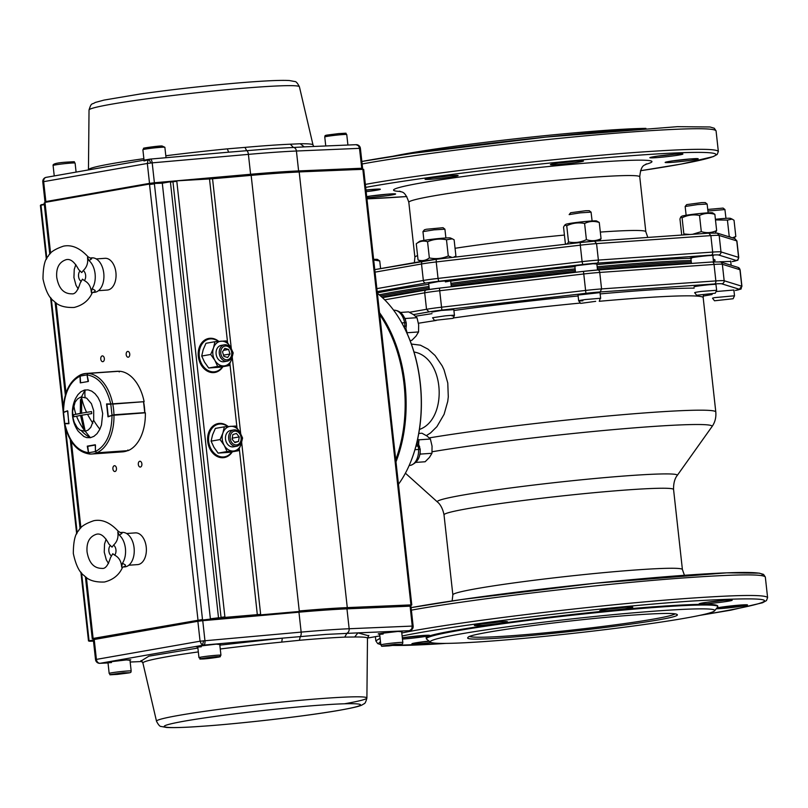 <?xml version="1.0" encoding="UTF-8"?>
<svg xmlns="http://www.w3.org/2000/svg" width="808" height="808" viewBox="0 0 808 808"><rect width="100%" height="100%" fill="white"/><g stroke="black" fill="none" stroke-linecap="round" stroke-linejoin="round"><path stroke-width="1.21" d="M393.92 293.466A179.78 9.1 -6.3 0 1 429.149 287.84A179.78 9.1 -6.3 0 0 393.92 293.466A179.78 9.1 -6.3 0 0 380.528 295.95A179.78 9.1 -6.3 0 1 393.92 293.466M451.066 284.719A179.78 9.1 -6.3 0 1 575.286 270.215A179.78 9.1 -6.3 0 0 451.066 284.719M597.314 268.135A179.78 9.1 -6.3 0 1 644.774 264.277A179.78 9.1 -6.3 0 1 691.274 261.954A179.78 9.1 -6.3 0 0 644.774 264.277A179.78 9.1 -6.3 0 0 597.314 268.135M431.826 312.07L441.481 310.434L453.813 309.626L454.45 315.413L453.066 318.342L434.451 320.392L453.066 318.342M578.023 295.051L600.021 292.617M694.032 286.931L694.032 286.921C693.466 286.284 714.939 283.871 715.938 284.436L716.656 290.274L701.556 291.405A11.059 0.556 -6.3 0 0 694.668 292.688A11.059 0.556 -6.3 0 1 694.668 292.688L696.668 295.263L715.272 293.203L696.668 295.263M716.06 291.547L733.876 290.022L734.512 295.779L714.858 297.607A11.059 0.556 173.7 0 0 712.525 298.213A11.059 0.556 173.7 0 0 712.525 298.233L714.514 300.788L733.129 298.738L714.514 300.788M419.443 429.452C448.087 419.493 444.935 357.197 413.989 351.995M411.373 344.046L420.413 345.178L427.957 349.117L435.058 355.49L442.188 365.893L444.057 369.892L447.773 383.012L448.288 396.89L447.723 401.465L444.107 414.292L436.916 426.634L430.523 432.967L426.371 435.603M430.432 642.178L426.624 639.138A146.591 7.423 -6.3 0 1 426.402 638.785L426.321 638.098C419.716 632.826 573.306 612.05 661.813 606.242C697.819 603.788 716.464 603.677 717.726 605.929L717.807 606.606A146.591 7.423 -6.3 0 1 717.666 607.01L714.605 610.808A143.137 7.252 173.7 0 0 571.69 618.928A143.137 7.252 173.7 0 0 430.432 642.178A143.137 7.252 173.7 0 0 529.927 637.775A143.137 7.252 173.7 0 0 684.538 618.282A143.137 7.252 173.7 0 0 714.605 610.808M426.402 638.785A146.591 7.423 -6.3 0 1 507.909 623.059A146.591 7.423 -6.3 0 1 661.883 606.929A146.591 7.423 -6.3 0 1 717.807 606.606M636.856 614.827C661.156 613.161 674.468 612.999 676.781 614.343C690.87 620.029 455.722 645.996 468.115 637.381C467.781 633.23 575.145 618.878 636.856 614.827M469.62 636.522C476.013 638.552 513.282 636.26 563.59 630.987C624.16 624.493 670.872 617.171 675.135 613.827M596.92 264.59A181.851 9.211 -6.3 0 1 690.87 258.308L690.163 258.166M691.668 258.297C682.316 258.54 711.474 254.803 713.444 255.53L712.858 255.863M719.726 261.802L730.715 261.388M428.664 283.426L438.219 281.578C452.238 280.204 454.621 280.315 445.38 281.901M451.319 280.719L450.652 281.002M574.862 266.418L576.639 265.64L593.042 263.731L596.86 263.984M392.234 156.388A143.137 7.252 -6.3 0 1 407.384 153.49A143.137 7.252 -6.3 0 1 645.915 128.381M733.129 298.738L734.512 295.789M707.909 211.029L724.917 209.555L725.968 218.362M724.978 209.585L723.11 208.09L707.737 209.454M728.442 236.593L729.21 236.29L730.765 237.31M732.472 237.835L735.815 236.471L734.038 220.291L732.129 219.099L727.422 220.099L715.474 219.928M727.422 220.099L729.21 236.29M715.403 219.291A15.554 0.788 -6.3 0 1 724.907 218.423A15.554 0.788 -6.3 0 1 730.422 218.352L732.129 219.099M434.451 320.392L432.563 317.726L444.996 315.877C454.076 315.039 456.449 315.08 452.116 315.999M445.905 237.966L444.915 229.189L434.048 229.856L422.958 231.613L423.907 240.4M422.958 231.613L424.452 229.755L426.422 229.26L443.047 227.694L444.915 229.189M452.116 257.449L448.278 255.954C442.188 258.59 435.876 259.257 429.351 257.934C425.806 260.59 422.039 261.267 418.049 259.964L421.059 261.489M452.379 238.845L450.359 237.966A15.554 0.788 173.7 0 0 444.137 238.087A15.554 0.788 173.7 0 0 428.563 239.713A15.554 0.788 173.7 0 0 419.554 241.36L416.261 243.774C419.817 241.117 423.584 240.441 427.563 241.743C433.654 239.107 439.966 238.441 446.491 239.764L452.379 238.845L454.126 239.825L455.914 256.005L453.51 257.287M446.491 239.764L448.278 255.954M416.261 243.774L418.049 259.964M427.563 241.743L429.351 257.934M715.363 232.896L716.645 230.532C711.747 232.886 706.636 233.26 701.304 231.643L692.476 234.31M689.992 234.482L683.861 233.956L683.598 234.926M712.575 212.827A15.554 0.788 173.7 0 0 697.092 213.817A15.554 0.788 173.7 0 0 681.76 216.231L680.801 216.938L682.073 217.776C687.669 215.019 693.486 214.251 699.526 215.463C704.414 213.11 709.525 212.736 714.858 214.352L712.575 212.827M681.73 235.057L679.952 218.978L680.801 216.938M682.073 217.776L683.861 233.956M699.526 215.463L701.304 231.643M714.858 214.352L716.645 230.532M708.111 212.827L707.131 204.06L697.688 204.565L685.164 206.484L686.123 215.261M685.164 206.484L686.669 204.616L701.697 202.606L705.263 202.566L707.131 204.06M595.698 301.334L580.659 303.384L595.698 301.334M599.263 301.323L600.304 298.283L585.548 299.526C577.498 300.677 576.609 301.101 582.881 300.788M578.659 300.808L580.659 303.384M591.123 212.181L589.254 210.686L585.699 210.726L570.66 212.736L569.155 214.605L580.245 212.847L591.062 212.151L592.102 220.958M564.741 225.099L565.762 224.351A15.554 0.788 -6.3 0 1 569.276 223.523A15.554 0.788 -6.3 0 1 585.739 221.463A15.554 0.788 -6.3 0 1 596.567 220.948L599.263 222.473C594.163 220.826 589.274 221.16 584.608 223.473C578.437 222.251 572.478 223.018 566.741 225.775L564.741 225.099L563.54 227.088L565.327 243.279L566.307 244.056M567.145 244.067L568.529 241.956C574.7 243.178 580.659 242.4 586.396 239.653C591.496 241.309 596.385 240.976 601.051 238.663L599.647 240.804M566.741 225.775L568.529 241.956M599.263 222.473L601.051 238.663M584.608 223.473L586.396 239.653M373.7 259.994L379.74 260.954L377.457 259.429A15.554 0.788 173.7 0 0 373.629 259.398M379.74 260.954L380.588 268.599M410.06 340.532L411.737 340.421L416.019 336.118L418.564 331.947L418.655 324.755L416.989 317.675L405.525 318.483L405.394 319.786M400.505 312.454L408.585 311.888L413.656 314.726L416.989 317.675M418.564 331.947L407.101 332.745L405.919 328.604M404.717 318.089L405.525 318.483M418.776 433.452L421.978 433.229L427.058 436.057L430.391 439.017L432.048 446.097L431.967 453.288L420.493 454.086L420.039 452.672M415.868 462.408L425.129 461.762L429.412 457.459L431.967 453.288M430.391 439.017L418.918 439.825L418.675 443.935M418.918 439.825L417.645 439.188M419.675 454.813L420.493 454.086M401.243 321.927A113.403 70.286 86 0 1 401.354 322.129A113.403 70.286 86 0 1 411.07 460.913A113.403 70.286 86 0 1 410.989 461.136M395.748 459.701A113.403 70.286 -94 0 0 379.74 314.706M379.518 312.696A114.09 70.71 86 0 1 395.981 461.822M398.455 484.275A114.09 70.71 -94 0 0 410.898 461.348A114.09 70.71 -94 0 0 401.121 321.715A114.09 70.71 -94 0 0 390.87 306.676A114.09 70.71 -94 0 0 377.386 293.385M125.038 672.852L114.261 674.165L125.038 672.852M121.675 673.761L121.604 673.175M387.274 645.834L398.051 644.521L387.234 645.451M393.274 644.673L393.334 645.259M232.27 354.884A8.302 6.494 -100 0 1 227.22 361.166A8.302 6.494 -100 0 1 219.291 351.106A8.302 6.494 -100 0 1 224.351 344.824A8.302 6.494 -100 0 1 232.27 354.884M231.704 354.5A6.969 5.454 -100 0 1 225.442 359.651A6.969 5.454 -100 0 1 220.806 351.329A6.969 5.454 -100 0 1 227.058 346.178A6.969 5.454 -100 0 1 231.704 354.5M228.603 349.44L229.997 354.005L227.644 357.479L223.897 356.379L222.513 351.823L224.866 348.349L228.603 349.44L223.513 350.339M223.523 355.146L229.997 354.005M240.077 444.097A8.302 6.494 -100 0 1 236.613 446.279A8.302 6.494 -100 0 1 229.523 441.683A8.302 6.494 -100 0 1 230.28 432.129A8.302 6.494 -100 0 1 233.744 429.937A8.302 6.494 -100 0 1 240.834 434.542A8.302 6.494 -100 0 1 240.077 444.097M239.764 443.047A6.969 5.454 -100 0 1 231.987 442.794A6.969 5.454 -100 0 1 231.542 433.007A6.969 5.454 -100 0 1 239.309 433.26A6.969 5.454 -100 0 1 239.764 443.047M239.249 436.916L238.481 441.481L234.886 442.592L232.058 439.138L232.825 434.573L236.421 433.462L239.249 436.916L232.472 438.108L232.26 439.38M234.542 442.178L238.481 441.481M207.09 658.449L203.737 658.54L206.757 657.914L216.473 657.116L207.09 658.449L207.03 657.884M213.453 657.732L213.393 657.197M212.868 354.237A12.443 9.747 80 0 0 214.857 360.317A12.443 9.747 80 0 0 223.978 365.913A12.443 9.747 80 0 0 231.734 359.136A12.443 9.747 80 0 0 230.371 346.784A12.443 9.747 80 0 0 221.251 341.198A12.443 9.747 80 0 0 213.494 347.965A12.443 9.747 80 0 0 212.868 354.237M210.676 354.459L214.857 360.317L217.665 366.418L228.917 365.63L231.734 359.136L233.179 352.884L230.371 346.784L226.189 340.925L214.938 341.713L213.494 347.965L210.676 354.459L201.707 356.035L203.162 349.783L205.969 343.289L214.938 341.713M223.523 361.792A8.302 6.494 -100 0 1 216.12 354.005A8.302 6.494 -100 0 1 221.705 345.319M228.917 365.63L219.948 367.206L208.696 367.994L204.525 362.136L201.707 356.035M217.665 366.418L208.696 367.994M222.261 439.35A12.443 9.747 80 0 0 224.25 445.44A12.443 9.747 80 0 0 233.371 451.026A12.443 9.747 80 0 0 241.127 444.259A12.443 9.747 80 0 0 239.764 431.896A12.443 9.747 80 0 0 230.644 426.311A12.443 9.747 80 0 0 222.887 433.078A12.443 9.747 80 0 0 222.261 439.35M220.079 439.572L224.25 445.44L227.068 451.541L238.32 450.753L241.127 444.259L242.582 437.997L239.764 431.896L235.593 426.038L224.341 426.826L222.887 433.078L220.079 439.572L211.1 441.148L212.554 434.896L215.362 428.402L224.341 426.826M232.916 446.905A8.302 6.494 -100 0 1 225.513 439.118A8.302 6.494 -100 0 1 231.098 430.432M238.32 450.753L229.351 452.329L218.099 453.116L213.918 447.248L211.1 441.148M227.068 451.541L218.099 453.116M123.19 567.004L124.695 566.903A17.291 10.716 -94 0 0 134.078 547.794A17.291 10.716 -94 0 0 122.281 532.411L120.372 532.543L121.978 533.361L119.382 535.169L117.796 532.119C118.604 537.401 117.19 541.734 113.554 545.117A5.767 3.575 86 0 1 115.938 549.814A5.767 3.575 86 0 1 114.665 555.146L112.777 553.732L110.474 557.692C108.09 565.398 105.293 568.973 102.081 568.388C93.98 568.428 88.971 562.944 87.062 551.925C86.345 542.602 89.385 536.734 96.182 534.33C100.485 532.957 104.737 536.199 108.918 544.067L112.049 547.127L113.554 545.117M117.796 532.119L118.21 531.21C110.211 522.544 102.081 519.039 93.819 520.705C85.244 523.614 80.204 526.917 78.679 530.614C75.174 533.765 73.387 541.37 73.316 553.45C75.79 565.075 79.437 572.478 84.244 575.66C88.304 580.255 95.041 582.376 104.444 582.013C112.847 579.912 118.766 575.276 122.19 568.115L121.624 566.772L122.483 563.206C124.987 559.207 125.967 554.268 125.422 548.4C124.674 542.572 122.665 538.158 119.382 535.169M122.483 563.206L125.482 565.055L125.129 566.226L123.22 566.994M106.131 539.158L104.555 544.016L104.242 552.127L106.302 559.813L108.504 563.489M121.624 566.772C121.261 561.267 118.938 557.389 114.665 555.146M111.262 555.742A5.767 3.575 86 0 1 108.878 551.056A5.767 3.575 86 0 1 110.161 545.713M92.88 292.446L94.385 292.334A17.291 10.716 -94 0 0 103.767 273.235A17.291 10.716 -94 0 0 91.971 257.853L90.062 257.984L91.668 258.802L89.072 260.61L87.486 257.55C88.294 262.832 86.88 267.165 83.244 270.559A5.767 3.575 86 0 1 85.628 275.255A5.767 3.575 86 0 1 84.355 280.588L82.467 279.174L80.164 283.123C77.78 290.84 74.982 294.405 71.771 293.829C63.67 293.87 58.661 288.375 56.742 277.366C56.035 268.034 59.075 262.176 65.872 259.772C70.175 258.398 74.417 261.641 78.608 269.508L81.739 272.569L83.244 270.559M87.486 257.55L87.9 256.651C79.901 247.985 71.76 244.481 63.509 246.147C54.934 249.056 49.894 252.359 48.369 256.055C44.864 259.206 43.076 266.812 42.996 278.881C45.48 290.506 49.116 297.91 53.934 301.101C57.994 305.697 64.731 307.808 74.134 307.454C82.537 305.343 88.456 300.717 91.88 293.556L91.314 292.203L92.173 288.648C94.677 284.648 95.657 279.709 95.102 273.841C94.364 268.004 92.354 263.6 89.072 260.61M92.173 288.648L95.162 290.496L94.819 291.658L92.91 292.425M75.821 264.6L74.245 269.458L73.932 277.558L75.992 285.244L78.194 288.921M91.314 292.203C90.95 286.699 88.627 282.83 84.355 280.588M80.952 281.184A5.767 3.575 86 0 1 78.568 276.488A5.767 3.575 86 0 1 79.851 271.155M143.602 401.717L144.905 412.827M112.635 403.889L110.959 403.95M106.777 404.232L110.817 404.222L112.009 415.1L113.888 414.999M143.622 401.93A40.38 25.028 86 0 1 144.43 407.232A40.38 25.028 86 0 1 144.804 412.625L113.948 414.787A40.38 25.028 86 0 0 113.585 409.393A40.38 25.028 86 0 0 112.767 404.091L143.491 401.728M106.777 404.212L108.141 416.504L112.181 415.332M80.598 382.82L80.123 376.074L81.164 374.589L80.224 376.063M80.497 382.548L80.184 376.074L86.89 374.902L87.809 373.447M81.164 374.589A40.38 25.028 86 0 1 84.426 373.649A40.38 25.028 86 0 1 86.032 373.458L116.877 371.296A40.38 25.028 86 0 1 118.614 371.276L119.241 371.933M88.415 381.154L87.052 374.851M80.628 382.81L88.284 381.487L80.295 382.871L80.012 376.144C69.377 381.881 63.872 393.92 63.509 412.252L67.529 410.797L68.953 423.695L64.771 423.685C69.094 441.188 76.992 450.864 88.466 452.722L87.274 446.157L95.243 444.764L95.516 451.49C106.151 445.743 111.656 433.714 112.019 415.383L107.999 416.837L106.575 403.939L110.757 403.95C106.434 386.446 98.536 376.76 87.062 374.912L88.032 381.235M96.596 452.834L95.526 451.551M87.547 446.44L88.587 452.773L87.678 446.107L95.465 445.056L95.354 451.561L88.648 452.733L89.93 454.046L88.648 452.783M127.452 450.682L127.391 450.733A40.38 25.028 86 0 1 124.129 451.662A40.38 25.028 86 0 1 122.523 451.864L91.668 454.025A40.38 25.028 86 0 0 93.273 453.823A40.38 25.028 86 0 0 96.536 452.884L127.391 450.733L127.856 449.995M95.081 445.067L87.496 446.4L95.233 444.784M68.922 423.392L64.408 423.432L63.216 412.666L63.872 412.434M64.721 423.402L63.519 412.534L67.518 410.858M63.519 412.534L67.559 410.848M68.751 423.422L67.781 411.08M85.123 389.931L81.436 396.97L86.648 398.112L91.435 403.707L93.677 410.585L93.708 419.776L90.789 427.351L88.224 430.007L85.224 431.29L90.405 437.704L86.749 437.613L83.85 436.512L78.255 431.27A32.522 32.522 0 0 1 75.306 399.101A32.522 29.017 -155.4 0 1 75.639 398.405L77.911 394.678L80.952 391.718L84.406 390.082L88.052 389.88L91.688 391.112L95.071 393.708L98.02 397.496L100.364 402.273L102.687 413.565L101.485 424.927L99.889 429.23L97.051 433.644L93.92 436.35L90.405 437.704M81.073 399.606L81.709 399.536L81.588 413.141L91.526 411.565L91.748 413.625L81.82 415.201L85.224 431.29L80.002 430.139L77.174 427.573L74.275 422.412L72.972 417.665L72.639 410.939L75.144 402.051L77.517 398.99L80.396 397.233L81.436 396.97L81.073 399.606L80.436 399.758L81.295 407.525M82.759 420.776L83.648 428.806L80.547 415.423L73.831 416.776L73.599 414.716L80.315 413.363L80.436 399.758M80.315 413.363L81.911 413.12M73.599 414.716L81.931 413.252M80.547 415.423L81.83 415.332M81.588 413.141L91.526 411.565M83.648 428.806L84.285 428.735M110.757 403.95L144.127 401.677A40.38 25.028 -94 0 0 119.291 371.246L87.89 373.437L87.062 374.912M95.516 451.49L96.657 452.834L128.058 450.642A40.38 25.028 -94 0 0 145.349 412.797L112.019 415.383M89.799 454.046L88.466 452.722M80.012 376.144L81.032 374.639M218.332 341.42A16.594 12.999 80 0 0 210.464 338.895A16.594 12.999 80 0 0 209.403 339.027A16.594 12.999 80 0 0 199.374 356.944A16.594 12.999 80 0 0 214.1 371.842A16.594 12.999 80 0 0 215.15 371.71A16.594 12.999 80 0 0 222.493 366.761M209.403 339.027L207.292 339.4A16.594 12.999 80 0 0 204.121 340.511M209.666 372.114A16.594 12.999 80 0 0 211.979 372.215A16.594 12.999 80 0 0 213.029 372.084L215.15 371.71M227.725 426.533A16.594 12.999 80 0 0 219.857 424.008A16.594 12.999 80 0 0 218.806 424.139A16.594 12.999 80 0 0 208.767 442.067A16.594 12.999 80 0 0 223.493 456.954A16.594 12.999 80 0 0 224.543 456.823A16.594 12.999 80 0 0 231.886 451.874M218.806 424.139L216.685 424.513A16.594 12.999 80 0 0 213.514 425.624M219.069 457.227A16.594 12.999 80 0 0 221.372 457.328A16.594 12.999 80 0 0 222.432 457.197L224.543 456.823M98.475 290.668L107.282 290.052A15.908 9.858 -94 0 0 115.908 272.478A15.908 9.858 -94 0 0 105.06 258.318L96.253 258.934M128.785 565.226L137.592 564.61A15.908 9.858 -94 0 0 146.228 547.036A15.908 9.858 -94 0 0 135.37 532.886L126.573 533.502M127.654 351.44A2.909 1.798 -94 0 0 126.179 354.54A2.909 1.798 -94 0 0 128.169 357.217A2.909 1.798 -94 0 0 128.29 357.207A2.909 1.798 -94 0 0 129.755 354.106A2.909 1.798 -94 0 0 127.765 351.43A2.909 1.798 -94 0 0 127.654 351.44M102.242 355.904A2.909 1.798 -94 0 0 100.768 359.005A2.909 1.798 -94 0 0 102.757 361.681A2.909 1.798 -94 0 0 102.879 361.671A2.909 1.798 -94 0 0 104.343 358.57A2.909 1.798 -94 0 0 102.353 355.884A2.909 1.798 -94 0 0 102.242 355.904M114.362 465.731A2.909 1.798 -94 0 0 112.898 468.832A2.909 1.798 -94 0 0 114.888 471.508A2.909 1.798 -94 0 0 114.999 471.488A2.909 1.798 -94 0 0 116.473 468.387A2.909 1.798 -94 0 0 114.483 465.711A2.909 1.798 -94 0 0 114.362 465.731M139.774 461.267A2.909 1.798 -94 0 0 138.309 464.368A2.909 1.798 -94 0 0 140.299 467.044A2.909 1.798 -94 0 0 140.41 467.034A2.909 1.798 -94 0 0 141.885 463.923A2.909 1.798 -94 0 0 139.895 461.247A2.909 1.798 -94 0 0 139.774 461.267M228.149 426.503A17.291 13.534 80 0 0 218.261 423.533A17.291 13.534 80 0 0 207.717 441.501A17.291 13.534 80 0 0 224.24 457.581A17.291 13.534 80 0 0 232.3 451.803M223.392 457.702A17.291 13.534 80 0 0 226.735 456.187M218.756 341.39A17.291 13.534 80 0 0 208.868 338.421A17.291 13.534 80 0 0 198.324 356.389A17.291 13.534 80 0 0 214.847 372.468A17.291 13.534 80 0 0 222.897 366.691M213.989 372.579A17.291 13.534 80 0 0 217.342 371.074M221.079 423.998A17.291 13.534 80 0 0 217.423 423.715M211.686 338.885A17.291 13.534 80 0 0 208.02 338.603M300.233 143.763L304.262 146.894L272.367 148.581L228.664 152.187L227.3 148.864L244.965 147.389A112.979 5.727 -6.3 0 1 269.953 145.389A112.979 5.727 -6.3 0 1 290.314 144.208L300.233 143.763A112.958 5.717 -6.3 0 1 313.009 144.955L299.414 86.769A105.838 5.363 -6.3 0 0 259.045 87.032A105.838 5.363 -6.3 0 0 111.373 104.222A105.838 5.363 -6.3 0 0 89.032 109.999L88.456 169.751A112.958 5.717 -6.3 0 1 112.302 163.58A112.958 5.717 -6.3 0 1 143.864 158.681M46.46 177.316A4.151 3.252 80 0 0 46.197 177.346L149.854 159.146L147.955 160.479L147.329 163.458L152.197 162.852A4.151 1.656 85 0 0 150.207 159.095A4.151 4.151 0 0 0 149.854 159.146L150.116 159.115A4.151 1.656 85 0 1 150.207 159.095L231.118 151.965M244.965 147.389L246.652 150.631A4.151 1.656 85 0 1 248.409 154.379A119.624 6.06 -6.3 0 1 274.861 152.268A119.624 6.06 -6.3 0 1 296.415 151.015L359.56 148.339L358.53 145.834L356.146 144.683L301.929 146.975M357.035 144.814A4.151 3.777 -57 0 1 358.53 145.349A4.151 4.151 0 0 0 356.096 144.683L355.823 144.713M43.026 181.79A4.151 3.656 35.9 0 1 43.551 179.002A4.151 4.151 0 0 1 46.197 177.346A4.151 3.252 80 0 0 43.662 181.659L147.329 163.458L149.52 183.366L154.399 182.76L152.197 162.852L248.409 154.379L250.601 174.276A119.624 6.06 -6.3 0 1 277.053 172.165A119.624 6.06 -6.3 0 1 298.617 170.922L296.415 151.015A4.151 3.323 87.6 0 0 293.324 147.369L290.314 144.208M298.354 171.599A0.687 0.556 -92.4 0 0 298.617 170.922L361.762 168.246L359.52 148.601M368.468 635.745L357.914 632.866L326.008 634.401L282.315 638.158L281.75 642.097L299.384 640.3A112.979 5.727 -6.3 0 1 324.372 638.3A112.979 5.727 -6.3 0 1 344.733 637.118L354.692 636.997A112.958 5.717 -6.3 0 1 367.478 638.249L368.852 635.431M198.253 620.574L94.677 638.775A0.687 0.545 80 0 0 94.213 639.492L93.334 639.724L95.536 659.631A4.151 4.151 0 0 0 97.404 662.651A4.151 3.777 -57 0 0 98.899 663.186L100.111 663.287A4.151 3.252 -100 0 1 96.404 659.399L200.071 641.199L201.344 644.037L203.768 645.087L282.315 638.158L219.837 645.148M197.899 648.046L148.884 656.177L141.4 660.813M299.384 640.3L300.293 636.452A4.151 1.656 -95 0 0 301.152 632.109A119.624 6.06 -6.3 0 1 327.604 629.998A119.624 6.06 -6.3 0 1 349.157 628.745L412.302 626.079L411.666 629.129L409.474 630.684L357.914 632.866L354.692 636.997M96.404 659.399L94.213 639.492L197.869 621.291L200.071 641.199L301.152 632.109L298.95 612.201A119.624 6.06 -6.3 0 1 325.402 610.09A119.624 6.06 -6.3 0 1 346.965 608.848L349.157 628.745A4.151 3.323 -92.4 0 1 346.965 633.179L344.733 637.118M324.957 609.474A118.927 6.02 173.7 0 1 346.339 608.242A0.687 0.556 87.6 0 1 346.965 608.848L410.111 606.172L412.262 626.341M409.424 312.292L426.523 309.292A22.21 1.121 -6.3 0 1 441.229 307.242L585.285 290.476A22.21 1.121 -6.3 0 1 601.566 288.921L715.858 280.911A22.21 1.121 -6.3 0 1 724.17 280.75L741.764 286.204A22.21 1.121 -6.3 0 1 741.926 286.315L740.108 269.842A22.21 1.121 173.7 0 0 739.946 269.731L722.352 264.277A22.21 1.121 173.7 0 0 714.04 264.438L599.748 272.447A22.21 1.121 173.7 0 0 583.467 274.003L439.411 290.769A22.21 1.121 173.7 0 0 424.705 292.819A2.767 2.161 -100 0 1 426.392 289.941L382.436 297.657L426.22 289.981M735.724 290.365L735.371 290.436A19.442 0.99 173.7 0 0 739.34 289.264L721.746 283.82A19.442 0.99 173.7 0 0 714.474 283.962L600.172 291.961A19.442 0.99 173.7 0 0 585.921 293.324L441.865 310.09L439.431 288.123L426.392 289.941A2.767 2.161 -100 0 1 426.563 289.921A19.442 0.99 -6.3 0 1 439.411 288.133M585.921 293.324L583.477 271.357L439.431 288.123L583.467 271.367A19.442 0.99 -6.3 0 1 597.748 269.993A2.767 1.717 -94 0 1 597.859 269.983L712.151 261.984A2.767 1.717 -94 0 0 712.05 261.994L597.971 269.983M699.678 615.393L730.806 610.171L762.51 602.778L766.438 600.607L767.6 597.637C765.893 594.627 740.835 594.769 692.426 598.061C603.98 604.02 455.894 621.817 401.778 632.987M380.103 638.28L375.851 640.885L377.71 643.582L380.8 644.602M402.121 636.017C453.662 625.049 602.495 607.06 691.032 601.112C785.952 595.587 788.881 600.344 699.789 615.363M445.895 643.4C422.584 644.925 405.04 645.612 393.264 645.44M380.79 644.451C378.366 643.835 378.265 642.956 380.497 641.825M411.383 610.151C472.226 598.94 607.677 583.063 690.143 577.478C738.562 574.175 763.621 574.034 765.327 577.043L767.6 597.637M761.601 575.569A194.304 9.837 173.7 0 0 635.017 579.366A194.304 9.837 173.7 0 0 411.1 607.636L461.57 599.546L595.264 583.235L726.685 572.842L759.237 573.145L763.54 574.397L765.327 577.043M722.786 606.939A15.211 0.768 173.7 0 0 738.956 605.162M707.485 602.202A15.211 0.768 173.7 0 0 723.655 600.415M608.05 609.161A15.211 0.768 173.7 0 0 617.898 608.192A15.211 0.768 173.7 0 0 624.22 607.384M482.729 623.746A15.211 0.768 173.7 0 0 498.9 621.968M404.939 637.411A15.211 0.768 173.7 0 0 421.109 635.623M739.34 289.264L741.764 286.204L739.946 269.731A2.767 2.747 107.2 0 0 738.037 267.408L740.108 269.842M721.746 283.82A2.767 2.747 -72.8 0 0 724.17 280.75L722.352 264.277A2.767 2.747 107.2 0 0 720.443 261.954L738.037 267.408M714.474 283.962A2.767 1.717 -94 0 0 715.858 280.911L714.04 264.438A2.767 1.717 -94 0 0 712.151 261.984L720.443 261.954M600.172 291.961L601.566 288.921L599.748 272.447A2.767 1.717 -94 0 0 597.859 269.983L583.497 271.367M441.865 310.09A19.442 0.99 173.7 0 0 428.987 311.878L426.523 309.292L424.705 292.819L384.709 299.839M428.987 311.878L413.484 314.605M703.192 296.082L712.111 294.516L703.192 296.092M415.575 316.221A172.862 8.757 -6.3 0 1 431.997 313.666M453.914 310.514A172.862 8.757 -6.3 0 1 578.134 295.97M600.162 293.91A172.862 8.757 -6.3 0 1 694.163 288.143M703.455 294.95L703.182 297.667A165.953 8.403 173.7 0 0 639.865 298.021A165.953 8.403 173.7 0 0 599.284 301.293M580.407 303.05A165.953 8.403 173.7 0 0 453.227 317.988M436.189 320.463A165.953 8.403 173.7 0 0 418.443 323.25M404.495 327.967A159.479 98.839 86 0 1 404.717 326.24L403.647 326.321M401.808 322.927L404.616 322.735A16.372 10.151 -94 0 0 393.759 310.201L393.627 310.211M404.717 326.24A6.918 4.282 -94 0 0 404.616 322.735A4.151 0.616 -10.8 0 1 406.232 322.917L406.303 325.654A4.151 1.03 -172.3 0 1 404.717 326.24M409.171 465.479L410.232 465.408A16.372 10.151 -94 0 0 418.605 449.46L414.938 449.723M417.393 440.32L420.18 449.258C420.503 457.52 417.271 462.893 410.494 465.378L411.08 465.196M415.938 446.188L417.948 446.046A159.479 98.839 86 0 1 416.787 442.905M420.18 449.258L418.605 449.46A6.918 4.282 -94 0 0 417.948 446.046A4.151 1.424 159.2 0 1 419.645 446.551M429.311 437.886A165.953 8.403 -6.3 0 1 652.49 412.363A165.953 8.403 -6.3 0 1 715.797 412.009L703.182 297.667M405.404 473.195L437.441 501.99A120.725 6.111 -6.3 0 1 502 489.113A120.725 6.111 -6.3 0 1 631.23 475.498A120.725 6.111 -6.3 0 1 677.185 475.528L711.969 426.654A160.701 8.141 173.7 0 0 650.783 426.624A160.701 8.141 173.7 0 0 432.108 451.763M677.185 475.528C677.639 475.134 673.296 478.952 673.569 489.507A115.473 5.848 173.7 0 0 629.523 489.759A115.473 5.848 173.7 0 0 508.222 502.465A115.473 5.848 173.7 0 0 444.016 514.847C441.996 504.495 436.916 501.707 437.441 501.99M444.016 514.847L452.854 594.87A115.473 5.848 -6.3 0 1 517.059 582.487A115.473 5.848 -6.3 0 1 638.36 569.781A115.473 5.848 -6.3 0 1 682.406 569.529L673.569 489.507M420.241 642.148A15.211 0.768 173.7 0 0 429.3 641.269M728.634 601.132A16.594 0.838 -6.3 0 1 700.344 604.041A16.594 0.838 -6.3 0 1 717.948 600.95A16.594 0.838 -6.3 0 1 728.634 601.132M746.683 604.788L716.959 607.879A16.594 0.838 -6.3 0 1 740.421 605.04A16.594 0.838 -6.3 0 1 743.946 605.869A16.594 0.838 -6.3 0 1 716.241 608.778M431.119 642.522A16.594 0.838 -6.3 0 1 411.949 643.855A16.594 0.838 -6.3 0 1 429.048 641.067L412.615 643.481M428.836 635.26L402.313 637.795A16.594 0.838 -6.3 0 1 424.473 635.381A16.594 0.838 -6.3 0 1 426.099 636.34A16.594 0.838 -6.3 0 1 402.455 639.067M503.889 622.675A16.594 0.838 -6.3 0 1 475.599 625.584A16.594 0.838 -6.3 0 1 493.203 622.493A16.594 0.838 -6.3 0 1 503.889 622.675M629.2 608.091A16.594 0.838 -6.3 0 1 600.91 611A16.594 0.838 -6.3 0 1 618.524 607.909A16.594 0.838 -6.3 0 1 629.2 608.091M597.465 269.508A179.78 9.1 -6.3 0 1 644.925 265.65A179.78 9.1 -6.3 0 1 691.426 263.327M381.82 297.102A179.78 9.1 -6.3 0 1 429.3 289.214M451.218 286.093A179.78 9.1 -6.3 0 1 575.437 271.589M741.926 286.315C739.805 290.153 743.956 288.163 735.553 290.405L735.371 290.436M455.055 248.288A116.17 5.878 -6.3 0 1 564.418 235.078M600.324 232.078A116.17 5.878 -6.3 0 1 645.814 231.744L647.794 237.431M646.41 163.873C645.562 165.792 641.027 163.054 639.754 176.831A116.17 5.878 173.7 0 0 561.611 179.861A116.17 5.878 173.7 0 0 433.341 195.94A116.17 5.878 173.7 0 0 408.818 202.323L414.888 257.237A116.17 5.878 -6.3 0 1 417.574 255.631M400.606 191.456A129.997 6.585 -6.3 0 1 420.998 182.972A129.997 6.585 -6.3 0 1 583.83 163.287A129.997 6.585 -6.3 0 1 645.4 164.428M732.543 261.539A2.767 2.161 -100 0 1 732.371 261.58L732.189 261.6A19.442 0.99 173.7 0 0 736.159 260.439L718.565 254.985A19.442 0.99 173.7 0 0 711.293 255.126L596.991 263.135A19.442 0.99 173.7 0 0 582.74 264.499L438.683 281.265A19.442 0.99 173.7 0 0 425.806 283.053L377.185 291.597M713.222 259.166A181.851 9.211 -6.3 0 1 713.504 261.661M377.326 292.87A181.851 9.211 -6.3 0 1 391.92 290.153A181.851 9.211 -6.3 0 1 428.755 284.275M450.672 281.174A181.851 9.211 -6.3 0 1 574.892 266.68M594.789 241.148L708.97 233.148L717.262 233.128L734.846 238.572L736.765 240.895L719.17 235.451A22.21 1.121 173.7 0 0 710.858 235.613L596.557 243.612A22.21 1.121 173.7 0 0 580.285 245.178L582.103 261.651A22.21 1.121 -6.3 0 1 598.385 260.085L712.676 252.086A22.21 1.121 -6.3 0 1 720.989 251.924L738.583 257.368A22.21 1.121 -6.3 0 1 738.744 257.489L736.926 241.016A22.21 1.121 173.7 0 0 736.765 240.895L738.583 257.368A2.767 2.747 107.2 0 1 736.159 260.439M580.295 242.531L594.567 241.168A19.442 0.99 -6.3 0 0 580.316 242.531L436.239 259.297L436.229 261.944A22.21 1.121 173.7 0 0 421.524 263.984A2.767 2.161 -100 0 1 423.21 261.105A2.767 2.161 -100 0 1 423.382 261.085A19.442 0.99 -6.3 0 1 436.229 259.297L580.275 242.541L580.285 245.178L436.229 261.944L438.047 278.417L582.103 261.651L582.74 264.499M375.033 272.144L421.524 263.984L423.341 280.457A22.21 1.121 -6.3 0 1 438.047 278.417L438.683 281.265M376.861 288.628L423.341 280.457A2.767 2.161 -100 0 0 425.806 283.053M717.262 233.128L719.17 235.451L720.989 251.924A2.767 2.747 107.2 0 1 718.565 254.985M708.858 233.169L710.858 235.613L712.676 252.086A2.767 1.717 -94 0 1 711.293 255.126M594.567 241.168L596.557 243.612L598.385 260.085A2.767 1.717 -94 0 1 596.991 263.135M436.239 259.297L374.761 269.62L423.028 261.146M668.701 161.519A16.594 0.838 -6.3 0 1 696.991 158.61A16.594 0.838 -6.3 0 1 679.387 161.701A16.594 0.838 -6.3 0 1 668.701 161.519M653.399 156.782A16.594 0.838 -6.3 0 1 681.689 153.874A16.594 0.838 -6.3 0 1 664.085 156.964A16.594 0.838 -6.3 0 1 653.399 156.782M553.965 163.741A16.594 0.838 -6.3 0 1 582.255 160.832A16.594 0.838 -6.3 0 1 564.651 163.923A16.594 0.838 -6.3 0 1 553.965 163.741M428.644 178.326A16.594 0.838 -6.3 0 1 456.934 175.417A16.594 0.838 -6.3 0 1 439.33 178.507A16.594 0.838 -6.3 0 1 428.644 178.326M379.578 189.092L365.974 190.011A16.594 0.838 -6.3 0 1 380.346 189.264A16.594 0.838 -6.3 0 1 366.155 191.668M366.701 196.637A16.594 0.838 -6.3 0 1 390.496 193.96A16.594 0.838 -6.3 0 1 390.628 195.162A16.594 0.838 -6.3 0 1 366.822 197.738M365.681 187.385A194.304 9.837 -6.3 0 1 641.774 154.944A194.304 9.837 -6.3 0 1 640.481 170.73L681.558 164.014L713.262 156.611L717.181 154.449L718.342 151.48C716.635 148.46 691.577 148.601 643.168 151.904C561.126 157.459 426.604 173.205 365.347 184.406M406.778 196.536A194.304 9.837 -6.3 0 1 366.943 198.859L406.778 196.536M558.793 163.004A15.211 0.768 173.7 0 0 574.963 161.216M638.896 128.866C556.55 134.431 420.837 150.409 361.843 161.479M433.472 177.588A15.211 0.768 173.7 0 0 443.319 176.619A15.211 0.768 173.7 0 0 449.642 175.801M365.994 190.223A15.211 0.768 173.7 0 0 371.852 189.466M370.983 195.991A15.211 0.768 173.7 0 0 387.153 194.203M673.529 160.782A15.211 0.768 173.7 0 0 689.699 158.994M658.227 156.045A15.211 0.768 173.7 0 0 674.397 154.257M362.125 163.984C422.968 152.773 558.419 136.895 640.895 131.31C689.305 128.007 714.363 127.866 716.07 130.886L718.342 151.48M691.123 260.58A179.78 9.1 173.7 0 0 644.622 262.903A179.78 9.1 173.7 0 0 597.163 266.761M575.134 268.852A179.78 9.1 173.7 0 0 450.914 283.345M428.998 286.466A179.78 9.1 173.7 0 0 393.769 292.092A179.78 9.1 173.7 0 0 379.184 294.819M738.744 257.489C736.623 261.327 740.774 259.338 732.371 261.58A2.767 2.161 -100 0 1 732.189 261.6M339.118 134.875A11.059 0.556 173.7 0 0 324.766 136.996C325.371 134.926 323.018 135.633 338.572 133.613C349.894 133.047 344.309 132.896 346.753 134.562A11.059 0.556 173.7 0 0 339.118 134.875M163.236 147.187A11.059 0.556 -6.3 0 1 164.872 147.298L162.024 145.965L145.127 147.854L142.885 149.722A11.059 0.556 -6.3 0 1 150.844 148.308A11.059 0.556 -6.3 0 1 163.236 147.187M145.541 148.298C136.623 148.874 158.812 145.733 161.913 145.975M53.096 165.499C52.581 163.862 57.186 162.731 66.902 162.115C78.225 161.549 72.639 161.398 75.093 163.064A11.059 0.556 173.7 0 0 67.458 163.378A11.059 0.556 173.7 0 0 53.096 165.499L54.247 175.932M129.926 659.772L131.169 671.004A11.059 0.556 173.7 0 0 123.533 671.317A11.059 0.556 173.7 0 0 109.171 673.438L107.939 662.196M131.169 671.004C130.563 673.074 132.906 672.367 117.362 674.387L129.482 672.731L123.26 672.801L111.161 674.448L117.382 674.387C106.04 674.953 111.625 675.104 109.171 673.438M395.193 642.815A11.059 0.556 173.7 0 0 380.841 644.935C383.295 646.602 377.71 646.45 389.032 645.885L401.152 644.229L394.93 644.299L382.83 645.945L389.052 645.885C404.576 643.865 402.233 644.572 402.839 642.501A11.059 0.556 173.7 0 0 395.193 642.815M218.291 656.662C227.21 656.086 205.02 659.237 201.919 658.985C193.001 659.56 215.201 656.419 218.291 656.662M219.311 655.126A11.059 0.556 -6.3 0 1 220.948 655.237L218.705 657.106L201.808 658.995L198.96 657.661A11.059 0.556 -6.3 0 1 206.919 656.248A11.059 0.556 -6.3 0 1 219.311 655.126M108.282 416.736L106.898 403.939M80.901 374.649L86.032 373.458A40.38 25.028 86 0 1 87.759 373.437L116.877 371.296M89.84 454.046L91.668 454.025A40.38 25.028 86 0 1 89.93 454.046M67.478 410.878L63.68 412.252M99.889 429.23A32.522 13.554 -119.9 0 1 93.627 420.211M92.849 423.19A52.904 30.724 -130.9 0 1 87.557 414.262M73.023 408.04A32.522 29.017 -155.4 0 1 75.306 399.101A32.522 32.522 0 0 1 75.912 397.849M90.284 437.724A32.522 29.017 -155.4 0 1 81.537 430.906M75.871 414.211A52.904 40.642 -143.7 0 1 73.801 405.06M85.153 431.3A52.904 40.642 -143.7 0 1 76.568 416.181M85.113 397.344A32.522 13.554 -119.9 0 1 85.244 389.911M86.597 412.322A52.904 30.724 -130.9 0 1 81.497 396.95M112.726 403.879A40.38 25.028 -94 0 0 87.89 373.437M96.657 452.834A40.38 25.028 -94 0 0 113.958 414.999M85.395 576.639L92.243 638.673L93.122 638.441L86.385 577.397M80.911 527.866L71.377 441.441M66.024 392.961L56.075 302.838M50.601 253.298L45.026 202.838L44.157 203.071L49.803 254.207M93.546 638.896L93.122 638.441L202.495 619.494L154.409 183.881L149.531 184.487L198.051 620.544L93.566 639.128L92.243 638.673M44.157 203.071L45.319 202.343L149.793 184.002M325.705 608.858A120.311 6.09 -6.3 0 1 347.278 607.606L299.192 172.003A120.311 6.09 173.7 0 0 277.609 173.255A120.311 6.09 173.7 0 0 251.157 175.366L299.253 610.969A120.311 6.09 -6.3 0 1 325.705 608.858M209.211 178.578A14.302 0.727 173.7 0 0 212.322 178.336L250.914 174.932A119.837 6.07 -6.3 0 1 277.265 172.831M298.788 171.579L362.843 169.296L277.285 172.831A119.837 6.07 -6.3 0 1 298.758 171.579L363.691 169.327L362.843 169.296L410.939 604.899L411.777 604.929L363.691 169.327M41.056 204.858L40.4 205.363L46.359 259.368M41.309 204.707L44.278 204.192L41.309 204.707M154.187 183.456L170.69 181.699L162.297 183.194L154.177 183.456L162.297 183.194L210.383 618.797L218.513 617.797L170.427 182.184L172.952 181.749L221.038 617.352L224.897 616.898L176.811 181.295L172.952 181.749L176.467 180.871L212.554 178.76A13.827 0.697 -6.3 0 1 209.514 179.002L227.583 342.673M162.065 182.76L173.215 181.255M411.777 604.929L410.615 605.657L346.955 608.141A119.837 6.07 173.7 0 0 325.462 609.384A119.837 6.07 173.7 0 0 299.111 611.484L260.509 614.888A14.302 0.727 -6.3 0 1 257.368 615.14L224.664 617.423L198.051 620.544M93.425 640.572L89.496 641.259L93.496 641.128L88.496 640.966L89.072 640.815L81.578 572.943M224.664 617.423L257.611 614.615A13.827 0.697 173.7 0 0 260.651 614.373L241.673 442.471M240.693 433.593L232.27 357.358M231.29 348.48L212.554 178.76L251.157 175.366L212.332 178.336M260.509 614.888L299.111 611.484M257.368 615.14L239.299 448.763M236.986 427.786L229.906 363.651M218.938 618.241L218.513 617.797L221.463 617.797M202.364 620.009L210.252 619.312M44.329 204.626L40.986 205.212L46.864 258.449M77.174 533.007L65.63 428.472M63.307 407.394L51.268 298.384M89.496 641.259L89.072 640.815L93.374 640.057M346.955 608.141L347.278 607.606L410.939 604.899L410.615 605.424M176.487 180.871L170.71 181.689M165.812 155.762A112.958 5.717 -6.3 0 1 227.3 148.864M228.664 152.187L150.298 159.095M143.955 160.964L149.116 159.61M154.288 183.446L154.399 182.76L250.601 174.276L250.49 174.972M148.975 159.469L150.894 162.984M45.349 202.333L44.985 201.798L45.864 201.566L43.662 181.659M46.268 202.182A0.687 0.545 -100 0 1 45.864 201.566L149.52 183.366A0.687 0.545 -100 0 0 149.924 183.972M361.519 168.912A0.687 0.556 -92.4 0 0 361.762 168.246L362.6 168.276L360.398 148.369A4.151 4.151 0 0 0 358.53 145.349M346.43 608.232L409.484 605.566A0.687 0.556 87.6 0 1 409.535 605.556L324.937 609.485L198.334 620.564A0.687 0.545 80 0 0 197.869 621.291L202.747 620.685L204.939 640.592A4.151 1.656 -95 0 1 203.768 645.087L100.111 663.287L108.02 662.954L99.828 663.317A4.151 4.151 0 0 1 97.404 662.651A4.151 3.777 -57 0 1 95.768 659.53M324.907 609.485A118.927 6.02 173.7 0 0 298.637 611.575M367.478 638.249L366.903 698.001C365.933 701.829 364.943 703.758 363.933 703.819L362.408 704.778C360.833 705.586 359.136 706.808 337.289 710.666C304.707 716.282 241.057 723.615 201.485 726.311C184.759 727.483 173.114 727.867 166.519 727.463L161.156 726.463C159.944 726.645 158.398 724.897 156.51 721.231A105.838 5.363 -6.3 0 1 178.851 715.383A105.838 5.363 -6.3 0 1 326.523 698.193A105.838 5.363 -6.3 0 1 366.903 698.001L366.903 698.001A105.838 5.363 -6.3 0 1 344.551 703.778M201.758 726.271C221.978 725.119 293.93 718.16 339.845 710.202C383.659 702.394 348.086 702.97 322.988 704.98C302.758 706.141 230.815 713.1 184.891 721.049C141.087 728.856 176.659 728.291 201.758 726.271M220.948 655.237L219.715 644.006A11.756 0.596 173.7 0 0 219.867 644.006M201.293 646.784C196.364 647.168 195.667 646.955 199.212 646.137L216.191 644.158L219.766 644.511M111.504 662.55C106.575 662.934 105.888 662.722 109.433 661.904L126.412 659.934L129.987 660.277M383.174 634.048C378.245 634.432 377.548 634.219 381.093 633.401L398.081 631.432L401.647 631.775M156.51 721.231L142.915 663.045A112.958 5.717 -6.3 0 1 166.761 656.803A112.958 5.717 -6.3 0 1 198.324 651.915M220.261 648.996A112.958 5.717 -6.3 0 1 281.75 642.097M130.179 662.015L142.168 661.51L130.179 662.035M367.478 638.057L379.841 635.886L367.478 638.078M409.737 630.654L409.474 630.684A4.151 3.252 80 0 0 409.737 630.654A4.151 4.151 0 0 0 413.141 626.109L410.939 606.202L410.111 606.172A0.687 0.556 87.6 0 0 409.535 605.556L410.939 606.202M202.747 620.685L298.95 612.201L298.617 611.575L202.414 620.059L202.747 620.685M202.566 644.885L203.636 640.724M197.566 646.471A11.756 0.596 173.7 0 0 197.718 646.471L198.96 657.661M410.626 630.23A4.151 3.656 35.9 0 0 412.373 628.998M393.072 645.461L446.006 643.39M375.851 640.885L375.387 636.684M711.969 426.654C714.979 422.463 716.262 417.574 715.797 412.009M452.854 594.87L452.137 600.93M684.437 575.286L682.406 569.529M406.303 325.654L405.707 330.442M406.232 322.917C404.212 314.595 400.051 310.363 393.759 310.201M731.381 600.051L731.503 600.091C730.493 599.405 701.061 602.606 699.748 603.596L699.859 603.525M506.626 621.594L506.747 621.635C505.747 620.948 476.306 624.15 475.003 625.139L475.104 625.079M631.947 607.01L632.068 607.05C631.058 606.364 601.627 609.565 600.314 610.555L600.425 610.495M414.888 257.237L414.373 262.661M408.818 202.323C404.586 189.163 400.758 192.839 399.495 191.132M639.754 176.831L645.814 231.744M361.843 161.469L412.312 153.379L546.006 137.077L677.427 126.674L709.99 126.977L714.282 128.24L716.07 130.886M708.97 233.148L594.678 241.158M734.846 238.572L736.926 241.016M697.425 158.631L697.546 158.661C696.759 158.186 676.488 160.055 668.792 161.509L665.903 162.105M682.124 153.884L682.245 153.924C681.457 153.449 661.186 155.318 653.49 156.772L650.602 157.368M582.689 160.853L582.81 160.893C582.023 160.408 561.752 162.277 554.056 163.731L551.167 164.327M457.368 175.437L457.49 175.477C456.712 174.993 436.431 176.861 428.735 178.316L425.846 178.911M394.88 193.829L395.001 193.869C394.223 193.395 373.942 195.263 366.246 196.718M731.139 265.266L730.674 260.994M733.553 238.178L735.24 236.946M429.331 289.456L428.614 283.032M451.288 286.749L450.611 280.598M454.298 257.197L455.682 256.187M715.272 293.203L716.656 290.274M691.436 263.428L690.83 257.893M713.525 261.893L712.818 255.469M600.657 298.374L600.011 292.607M597.516 270.003L596.809 263.59M578.659 300.798L577.942 294.253M575.518 272.286L574.821 266.014M347.915 145.026L346.753 134.562M325.755 145.965L324.766 136.996M144.036 160.166L142.885 149.722M166.024 157.701L164.872 147.298M76.093 172.094L75.093 163.064M401.596 631.27L402.839 642.501M379.598 633.694L380.841 644.935M224.048 361.721L227.22 361.166M221.18 345.38L224.351 344.824M233.441 446.844L236.613 446.279M230.573 430.492L233.744 429.937M122.755 567.034L122.19 568.115M120.342 532.553L118.21 531.21M92.445 292.476L91.88 293.556M90.021 257.984L87.9 256.651M143.521 401.697L144.794 412.949M119.291 371.892L118.665 371.276M127.917 449.995L127.513 450.702L122.523 451.864M89.698 454.046C77.194 452.167 68.781 442.037 64.458 423.665M63.216 412.423C63.408 393.314 69.266 380.74 80.77 374.71M55.085 302.081L65.357 395.092M70.266 439.613L80.113 528.765M50.581 297.546L63.206 411.929M64.549 424.139L76.679 533.937M80.891 572.115L88.496 640.966M40.4 205.363L41.279 204.717M277.285 172.831L250.924 174.932M89.032 109.999C91.456 101.99 91.92 104.848 95.182 102.485L104.02 100.091L140.047 94.021C174.265 89.092 222.412 83.901 254.449 81.689C271.165 80.517 282.82 80.133 289.416 80.537L294.779 81.537C295.991 81.355 297.536 83.103 299.414 86.769M313.756 146.48L313.009 144.955M44.985 201.798L42.794 181.891A4.151 4.151 0 0 1 43.551 179.002M362.368 168.872L362.6 168.276M220.584 644.057L216.18 644.158C206.414 644.713 193.405 647.147 196.879 646.673M130.795 659.823L126.402 659.934C116.625 660.49 103.626 662.913 107.1 662.439M402.465 631.321L398.061 631.432C388.294 631.987 375.286 634.411 378.76 633.937L378.891 633.613M142.915 663.045L140.956 660.58M202.414 620.059L94.637 638.775L93.334 639.724"/></g></svg>
